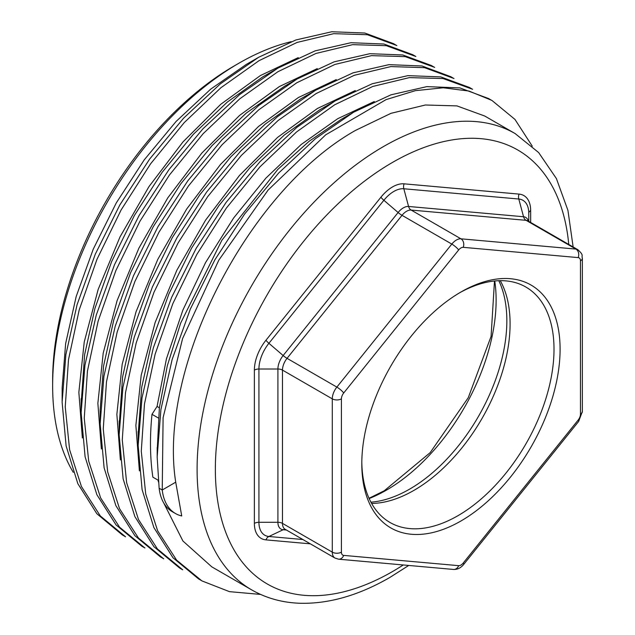<?xml version="1.0" encoding="UTF-8"?>
<svg xmlns="http://www.w3.org/2000/svg" width="635" height="635" viewBox="0 0 635 635"><rect width="100%" height="100%" fill="white"/><g stroke="black" fill="none" stroke-linecap="round" stroke-linejoin="round"><path stroke-width="0.95" d="M139.39 470.9L135.874 425.379L141.192 375.253L155.123 322.548L176.871 270.177L205.605 220.107L239.498 175.427L277.551 137.414L317.389 108.506L355.267 90.559M325.684 106.402L319.715 109.847L284.329 135.009L250.079 167.561L218.869 205.684L191.548 248.174L168.973 293.783L152.186 340.543L141.7 387.263L138.16 434.467M431.57 65.58L402.765 54.967L369.88 53.697L334.153 61.825L296.926 79.081L284.813 86.074L246.277 113.086L212.074 145.598L180.856 183.729L153.194 226.822L130.508 272.891L113.84 319.707L103.568 366.038L100.132 409.908L100.139 423.878L104.116 467.828L115.856 505.611L134.922 535.742L160.576 557.038M101.37 448.945L97.861 403.296L103.211 353.1L117.078 300.673L138.898 248.142L167.831 197.795L201.882 153.011L239.617 115.395L279.368 86.558L317.262 68.604M120.38 459.93L116.864 414.353L122.166 364.355L136.033 311.817L157.79 259.358L186.65 209.058L220.623 164.298L258.564 126.428L298.379 97.536L336.272 79.581M307.388 95.028L300.704 98.877L265.279 124.071L230.989 156.67L199.739 194.866L172.252 237.704L149.614 283.623L132.921 330.43L122.587 376.968L119.189 425.648M341.479 119.205L309.197 141.24L277.852 169.37L221.885 240.244L180.65 323.112L167.283 365.895L159.377 407.797L157.051 406.456L166.465 358.727L182.872 310.11L205.581 262.549L233.656 217.948L265.938 178.086L301.117 144.558L337.733 118.689L374.293 101.529M532.273 146.177L514.945 119.396L491.895 100.409L469.011 91.059L443.317 87.781L415.449 90.654L386.072 99.616L325.699 134.834L268.065 190.119L218.765 260.247L182.594 338.574L163.1 417.655L162.235 490.014A65.5 37.814 120 0 0 175.435 513.501A65.5 37.814 120 0 0 181.721 515.945L175.72 482.187C157.504 367.054 248.285 190.738 355.402 130.461L390.962 113.332L425.371 105.005L456.93 105.894L484.751 116.038L515.112 133.564A263.446 152.098 -60 0 0 383.389 146.614A263.446 152.098 -60 0 0 211.28 378.77A263.446 152.098 -60 0 0 251.666 589.875L211.796 566.857L182.912 540.988L163.639 502.801M82.359 437.975L78.851 392.351L84.241 341.947L98.155 289.441L119.999 236.942L148.955 186.626L183.031 141.859L220.758 104.299L260.358 75.581L298.252 57.626M269.732 72.882L262.684 76.93L227.33 102.06L193.357 134.302L162.115 172.387L134.398 215.471L111.649 261.564L94.94 308.372L84.63 354.6L81.169 403.455M396.819 45.522L367.371 34.719L333.685 33.671L297.085 42.434L258.985 60.69L220.885 87.749L184.269 122.579L150.566 163.854L121.087 210.01L96.988 259.286L79.224 309.801L68.501 359.624L65.238 406.868L69.604 449.715L81.439 486.537L100.322 515.945L125.539 536.805M141.811 546.203L116.03 524.899L96.869 494.689L85.09 456.763L81.129 412.631L84.955 365.125L96.242 315.158L114.514 264.652L139.065 215.535L168.926 169.68L202.914 128.826L239.712 94.544L277.876 68.128L315.19 50.84L350.98 42.712L383.913 44.021L412.75 54.713L415.854 56.507L386.382 45.688L352.663 44.648L316.024 53.435L277.892 71.723L239.768 98.83L203.129 133.715L169.41 175.062L139.93 221.282L115.848 270.613L98.123 321.175L87.447 371.03L84.257 418.274L88.694 461.105L100.624 497.896L119.602 527.225L144.915 547.997M434.673 67.373L405.193 56.626L371.491 55.642L334.875 64.468L296.783 82.772L258.691 109.871L222.091 144.74L188.412 186.039L158.964 232.212L134.898 281.495L117.173 332.002L106.482 381.818L103.259 429.03L107.656 471.845L119.523 508.643L138.43 538.004L163.671 558.824M393.724 43.728L364.823 33.028L331.819 31.75L295.942 39.949L258.556 57.333L220.385 83.828L183.594 118.181L149.622 159.099L119.801 205.01L95.298 254.167L77.081 304.689L65.873 354.655L62.119 402.145L66.119 445.976L77.843 483.672L96.861 513.747L122.436 535.019M296.926 79.081L258.723 105.513L221.901 139.827L187.881 180.721L158.012 226.631L133.453 275.796L115.189 326.342L103.926 376.341L100.139 423.878M453.985 78.518L424.537 67.667L390.842 66.58L354.227 75.319L316.111 93.559L277.987 120.61L241.34 155.448L207.613 196.747L178.11 242.935L154.003 292.235L136.231 342.781L125.508 392.636L122.269 439.896L126.651 482.759L138.525 519.589L157.44 548.973L182.697 569.809L179.602 568.015L153.948 546.735L134.874 516.604L123.126 478.822L119.142 434.88L122.928 387.39L134.16 337.439L152.4 286.933L176.911 237.792L206.732 191.913L240.697 151.019L277.479 116.689L315.643 90.226L353.06 72.842L388.953 64.659L421.981 65.977L450.882 76.732M472.631 89.289L443.135 78.565L409.416 77.605L372.785 86.455L334.677 104.791L296.577 131.929L259.977 166.83L226.298 208.169L196.866 254.373L172.823 303.673L155.123 354.203L144.463 404.019L141.28 451.223L145.725 494.03L157.639 530.789L176.593 560.11L201.874 580.882L229.449 591.645L260.596 594.423M469.535 87.495L440.761 76.906L407.932 75.636L372.269 83.749L335.089 100.941L296.91 127.325L260.096 161.584L226.076 202.43L196.199 248.285L171.617 297.41L153.313 347.932L142.002 397.915L138.152 445.445L142.097 489.593L153.861 527.534L173.006 557.768L198.779 579.088M488.791 98.615L459.891 87.908L426.871 86.622L390.977 94.821L353.576 112.22L315.412 138.716L278.622 173.069L244.658 213.979L214.844 259.89L190.341 309.047L172.125 359.561L160.917 409.519L157.162 457.009L159.131 488.22A65.5 37.814 120 0 0 172.331 511.715L175.435 513.501M175.72 482.187L162.235 490.014L159.131 488.22M157.051 406.456L151.995 414.322C149.717 436.753 150.003 457.7 152.852 477.155L158.091 480.179L158.401 481.886M152.852 477.155L158.091 480.179M73.247 472.313A263.446 152.098 -60 0 1 52.641 385.866A263.446 152.098 -60 0 1 238.919 63.206A263.446 152.098 -60 0 1 291.235 41.664M246.483 64.302L210.669 89.162L176.149 121.404L144.264 159.822L116.276 202.938L93.274 249.103L76.168 296.569L65.643 343.519L62.119 388.152M157.186 450.898L159.377 407.797M151.995 414.322L158.679 418.179M52.641 385.866L52.641 380.595A256.992 148.376 -60 0 1 234.363 65.842L238.919 63.206M459.415 292.91A135.914 78.47 -60 0 1 525.859 287.036A135.914 78.47 -60 0 1 546.695 395.946A135.914 78.47 -60 0 1 457.906 515.715A135.914 78.47 -60 0 1 389.946 522.446A135.914 78.47 -60 0 1 361.807 461.962M460.947 520.986A140.216 80.955 -60 0 1 361.799 463.74A140.216 80.955 -60 0 1 460.947 292.013A140.216 80.955 -60 0 1 460.947 292.005A140.216 80.955 -60 0 1 560.094 349.25A140.216 80.955 -60 0 1 460.947 520.986M528.764 221.361L528.764 213.225A28.218 16.288 120 0 0 518.795 199.025L523.542 216.741A14.795 8.541 -60 0 1 528.376 221.139M494.752 280.972A155.13 89.567 -60 0 1 386.429 490.133A155.13 89.567 -60 0 1 369.141 498.538M498.8 280.702L499.356 281.884A137.462 79.359 -60 0 1 409.654 489.117A137.462 79.359 -60 0 1 372.237 502.071L370.935 502.182M500.253 280.67A135.914 78.47 -60 0 1 413.972 490.355A135.914 78.47 -60 0 1 371.626 503.452M458.661 565.666A6.453 3.723 120 0 0 463.225 563.031L578.191 420.013A6.453 3.723 120 0 0 580.469 414.131L580.469 260.842A6.453 3.723 120 0 0 578.191 257.604L463.225 247.333A6.453 3.723 120 0 0 458.661 249.968L343.702 392.986A6.453 3.723 120 0 0 341.416 398.859L341.416 552.148A6.453 3.723 120 0 0 343.702 555.395L458.661 565.666A6.453 5.088 95.1 0 1 453.525 569.452C457.502 569.595 460.891 567.92 463.693 564.436L578.66 421.418L582.358 411.496L582.358 258.215C581.247 255.04 584.232 255.572 577.802 249.666A12.906 7.453 120 0 0 575.913 249.087L460.947 238.816A12.906 7.453 120 0 0 451.818 244.086L336.86 387.104A12.906 7.453 120 0 0 332.295 398.859L332.295 552.148A12.906 7.453 120 0 0 334.97 558.054L338.566 559.189L453.525 569.452M463.225 563.031A6.453 1.365 38.8 0 1 463.693 564.436M578.191 420.013A6.453 1.365 38.8 0 1 578.66 421.418M580.469 414.131A6.453 3.723 0 0 0 582.358 411.496M580.469 260.842A6.453 3.723 0 0 0 582.358 258.215M578.191 257.604A6.453 5.088 -84.9 0 0 575.913 249.087L526.097 220.329A12.906 7.453 -60 0 1 527.987 220.909L577.802 249.666M463.225 247.333A6.453 5.088 -84.9 0 0 460.947 238.816L411.131 210.058L526.097 220.329A6.453 5.088 95.1 0 1 523.542 216.741L408.575 206.47A6.453 5.088 95.1 0 0 411.131 210.058A12.906 7.453 -60 0 0 402.011 215.328L451.818 244.086A6.453 1.365 -141.2 0 1 458.661 249.968M343.702 392.986A6.453 1.365 -141.2 0 0 336.86 387.104L287.044 358.346L402.011 215.328A6.453 1.365 38.8 0 1 398.113 212.511A14.795 8.541 -60 0 1 408.575 206.47L403.828 188.762A28.218 16.288 120 0 0 383.873 200.279L398.113 212.511L283.147 355.529A6.453 1.365 38.8 0 0 287.044 358.346A12.906 7.453 -60 0 0 282.48 370.102L332.295 398.859A6.453 3.723 180 0 0 341.416 398.859M341.416 552.148A6.453 3.723 180 0 1 332.295 552.148L282.48 523.391L282.48 370.102A6.453 3.723 0 0 0 277.916 369.006A14.795 8.541 -60 0 1 283.147 355.529L268.907 343.297A28.218 16.296 120 0 0 258.929 369.006L277.916 369.006L277.916 522.295A14.795 8.541 -60 0 0 283.147 529.741A6.453 5.088 -84.9 0 1 285.194 529.32M343.702 555.395A6.453 5.088 95.1 0 1 338.566 559.189M334.97 558.054L285.155 529.296A12.906 7.453 -60 0 1 282.48 523.391A6.453 3.723 0 0 0 277.916 522.295L258.929 522.295A28.218 16.288 120 0 0 268.907 536.488L283.147 529.741L286.425 530.034M530.662 222.456L530.662 210.59A32.782 18.923 120 0 0 519.065 194.104L404.106 183.832A32.782 18.923 120 0 0 380.921 197.215L265.962 340.233A32.782 18.923 120 0 0 254.373 370.102A6.453 3.723 180 0 1 258.929 369.006L258.929 522.295A6.453 3.723 180 0 0 254.373 523.391A32.782 18.923 120 0 0 265.962 539.877L310.348 543.838M265.962 539.877A6.453 5.088 95.1 0 1 268.907 536.488L302.871 539.528M519.065 194.104A6.453 5.088 -84.9 0 0 518.795 199.025L403.828 188.762A6.453 5.088 -84.9 0 1 404.106 183.832M380.921 197.215A6.453 1.365 -141.2 0 0 383.873 200.279L268.907 343.297A6.453 1.365 -141.2 0 1 265.962 340.233M403.273 564.967A250.547 144.653 -60 0 1 392.517 571.556A250.547 144.653 -60 0 1 215.352 469.273A250.547 144.653 -60 0 1 392.517 162.417A250.547 144.653 -60 0 1 568.762 244.451M254.373 370.102L254.373 523.391M530.662 210.59A6.453 3.723 0 0 0 528.764 213.225M393.692 43.791L396.788 45.577M122.452 534.98L125.547 536.773M141.827 546.187L144.931 547.981M431.538 65.627L434.634 67.413M160.607 556.974L163.711 558.768M453.969 78.549L450.874 76.764M472.615 89.305L469.519 87.511M201.914 580.834L198.811 579.041M491.863 100.465L488.759 98.671M265.795 75.152L277.876 68.183M81.161 398.669L81.169 412.607M258.548 57.348L246.467 64.318M62.143 402.145L62.143 388.168M157.186 447.508L157.186 456.994M315.635 90.273L303.57 97.234M119.189 434.856L119.189 420.902M335.097 100.973L322.993 107.95M138.168 445.437L138.16 431.49M353.576 112.236L341.503 119.205M494.482 280.995L491.077 336.423L468.257 397.7L430.157 452.652L384.302 490.736L369.03 498.292M251.666 589.875C266.057 598.114 282.011 602.575 299.529 603.25C328.501 604.083 358.608 595.495 389.842 577.461L408.726 565.452M573.135 246.975L567.936 210.391L556.387 178.53L538.623 152.527L515.112 133.564"/></g></svg>
